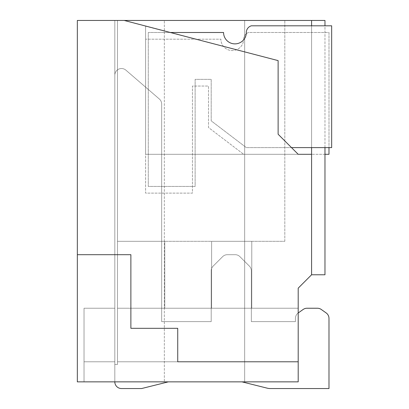 <?xml version="1.0" encoding="UTF-8"?>
<svg xmlns="http://www.w3.org/2000/svg" width="409" height="409" viewBox="0 0 409 409"><rect width="100%" height="100%" fill="white"/><g stroke="black" fill="none" stroke-linecap="round" stroke-linejoin="round"><path stroke-width="0.31" stroke-dasharray="2.04 1.53" d="M124.188 20.45L146.31 26.222L145.604 26.222L146.31 26.222L145.604 26.222L145.604 154.305L145.604 26.222L145.604 154.305L145.604 26.222L278.12 60.609L278.12 134.229L278.12 60.609L124.188 20.45L77.337 20.45L77.337 254.695L130.88 254.695L130.88 328.315L177.731 328.315L177.731 361.781L298.197 361.781L177.731 361.781L177.731 328.315L130.88 328.315L130.88 254.695L77.337 254.695L77.337 381.858L298.197 381.858L298.197 361.781L298.197 381.858L84.029 381.858L298.197 381.858L84.029 381.858L298.197 381.858L84.029 381.858L298.197 381.858L84.029 381.858L298.197 381.858L84.029 381.858L298.197 381.858L298.197 361.781L117.495 361.781L298.197 361.781L117.495 361.781L298.197 361.781L117.495 361.781L298.197 361.781L117.495 361.781L298.197 361.781L298.197 308.238L117.495 308.238L298.197 308.238L117.495 308.238L298.197 308.238L117.495 308.238L298.197 308.238L117.495 308.238L117.495 241.31L284.812 241.31L117.495 241.31L164.771 241.31L117.495 241.31L164.771 241.31L164.771 308.238L164.771 241.31L117.495 241.31L164.771 241.31L164.771 308.238L164.771 241.31L164.771 308.238L164.771 241.31L164.771 308.238L117.495 308.238L117.495 241.31L117.495 364.455L117.495 241.31L117.495 364.455L117.495 308.238L164.771 308.238L117.495 308.238L117.495 241.31L117.495 364.455L117.495 241.31L117.495 364.455L114.817 364.455L114.817 308.238L84.029 308.238L114.817 308.238L114.817 361.781L84.029 361.781L114.817 361.781L114.817 364.455L117.495 364.455L117.495 241.31L117.495 361.781L117.495 308.238L164.771 308.238L117.495 308.238L117.495 364.455L117.495 308.238L164.771 308.238L117.495 308.238L117.495 364.455L114.817 364.455L114.817 308.238L84.029 308.238L114.817 308.238L114.817 361.781L84.029 361.781L114.817 361.781L114.817 364.455L117.495 364.455L117.495 308.238L164.771 308.238L117.495 308.238L117.495 364.455L114.817 364.455L114.817 308.238L84.029 308.238L114.817 308.238L114.817 361.781L84.029 361.781L114.817 361.781L114.817 364.455L117.495 364.455L117.495 361.781L117.495 364.455L114.817 364.455L114.817 308.238L84.029 308.238L114.817 308.238L114.817 361.781L84.029 361.781L84.029 381.858L84.029 308.238L84.029 381.858L84.029 308.238L84.029 381.858L84.029 308.238L84.029 381.858L84.029 308.238L84.029 381.858L84.029 308.238L84.029 361.781L114.817 361.781L114.817 364.455L117.495 364.455L117.495 361.781L117.495 364.455L114.817 364.455L114.817 308.238L114.817 364.455L117.495 364.455L117.495 20.45L117.495 241.31L117.495 20.45L114.817 20.45L117.495 20.45L117.495 308.238L117.495 241.31L164.771 241.31L117.495 241.31L117.495 20.45L114.817 20.45L117.495 20.45L117.495 361.781L117.495 308.238L164.771 308.238L164.771 241.31L117.495 241.31L164.771 241.31L117.495 241.31L117.495 20.45L114.817 20.45L117.495 20.45L117.495 308.238L298.197 308.238L298.197 381.858L298.197 288.161L311.581 274.771L324.971 274.771L324.971 20.45L311.581 20.45L311.581 154.305L145.604 154.305L298.197 154.305L278.12 134.229L278.12 60.609L124.188 20.45L311.581 20.45L311.581 274.771L311.581 20.45M114.817 364.455L114.817 20.45L117.495 20.45L114.817 20.45L117.495 20.45L117.495 241.31L117.495 20.45L284.812 20.45L114.817 20.45L114.817 364.455M251.775 308.238L211.617 308.238L211.617 241.31L251.775 241.31L211.617 241.31L251.775 241.31L211.617 241.31L251.775 241.31L211.617 241.31L251.775 241.31L211.617 241.31L251.775 241.31L211.617 241.31L211.617 308.238L251.775 308.238L251.775 241.31L251.775 308.238L211.617 308.238L211.617 241.31L211.617 308.238L251.775 308.238L251.775 241.31L251.775 308.238L211.617 308.238L211.617 241.31L211.617 308.238L251.775 308.238L251.775 241.31L251.775 308.238L211.617 308.238L211.617 241.31L211.617 308.238L251.775 308.238L251.775 241.31L251.775 308.238L211.617 308.238L211.617 241.31L211.617 308.238L251.775 308.238L251.775 241.31L251.775 308.238M164.341 381.858L244.659 381.858L164.341 381.858L244.659 381.858L164.341 381.858L164.341 20.45L164.341 381.858M117.495 364.455L117.495 20.45L117.495 364.455M244.659 20.45L244.659 381.858L244.659 20.45M284.812 241.31L284.812 20.45L284.812 241.31M278.12 134.229L298.197 154.305L278.12 134.229M311.581 274.771L311.581 154.305L145.604 154.305L298.197 154.305M324.971 147.613L324.971 25.803M311.581 25.803L311.581 147.613M77.337 254.695L130.88 254.695L130.88 328.315L177.731 328.315L177.731 361.781L298.197 361.781L117.495 361.781L298.197 361.781M164.771 308.238L164.771 241.31L164.771 308.238M117.495 308.238L298.197 308.238L117.495 308.238M84.029 308.238L114.817 308.238L84.029 308.238M84.029 361.781L114.817 361.781L84.029 361.781M114.817 381.858L114.817 75.215L114.817 381.858A6.692 6.692 0 0 0 121.509 388.55A6.692 6.692 0 0 1 114.817 381.858A6.692 6.692 0 0 0 121.509 388.55A6.692 6.692 0 0 1 114.817 381.858L114.817 75.215A6.692 6.692 0 0 1 125.88 70.149L159.346 99.009A6.692 6.692 0 0 1 161.667 104.08L161.667 321.622L211.192 321.622L211.192 270.855A6.692 6.692 0 0 1 213.155 266.121L222.619 256.658A6.692 6.692 0 0 1 227.353 254.695L235.19 254.695A6.692 6.692 0 0 1 239.925 256.658L249.388 266.121A6.692 6.692 0 0 1 251.351 270.855L251.351 321.622L295.426 321.622L295.426 318.391A6.692 6.692 0 0 1 298.253 312.931L303.151 309.465A6.692 6.692 0 0 1 307.016 308.238L317.394 308.238A6.692 6.692 0 0 1 321.264 309.465L326.157 312.931A6.692 6.692 0 0 1 328.984 318.391L328.984 388.55L270.4 388.55A13.385 13.385 0 0 1 267.154 388.151L241.98 381.858L168.36 381.858L141.591 388.55L121.509 388.55A6.692 6.692 0 0 1 114.817 381.858L114.817 75.215A6.692 6.692 0 0 1 125.88 70.149L159.346 99.009A6.692 6.692 0 0 1 161.667 104.08L161.667 321.622L211.192 321.622L211.192 270.855A6.692 6.692 0 0 1 213.155 266.121L222.619 256.658A6.692 6.692 0 0 1 227.353 254.695A6.692 6.692 0 0 0 222.619 256.658A6.692 6.692 0 0 1 227.353 254.695L235.19 254.695A6.692 6.692 0 0 1 239.925 256.658L249.388 266.121A6.692 6.692 0 0 1 251.351 270.855A6.692 6.692 0 0 0 249.388 266.121A6.692 6.692 0 0 1 251.351 270.855L251.351 321.622L295.426 321.622L295.426 318.391A6.692 6.692 0 0 1 298.253 312.931L303.151 309.465A6.692 6.692 0 0 1 307.016 308.238L317.394 308.238A6.692 6.692 0 0 1 321.264 309.465L326.157 312.931A6.692 6.692 0 0 1 328.984 318.391L328.984 388.55L270.4 388.55A13.385 13.385 0 0 1 267.154 388.151L241.98 381.858L168.36 381.858L141.591 388.55L121.509 388.55A6.692 6.692 0 0 1 114.817 381.858L114.817 75.215A6.692 6.692 0 0 1 125.88 70.149L159.346 99.009A6.692 6.692 0 0 1 161.667 104.08L161.667 321.622L211.192 321.622L211.192 270.855A6.692 6.692 0 0 1 213.155 266.121L222.619 256.658A6.692 6.692 0 0 1 227.353 254.695L235.19 254.695A6.692 6.692 0 0 1 239.925 256.658L249.388 266.121A6.692 6.692 0 0 1 251.351 270.855L251.351 321.622L295.426 321.622L295.426 318.391A6.692 6.692 0 0 1 298.253 312.931L303.151 309.465A6.692 6.692 0 0 1 307.016 308.238L317.394 308.238A6.692 6.692 0 0 1 321.264 309.465L326.157 312.931A6.692 6.692 0 0 1 328.984 318.391L328.984 388.55L270.4 388.55A13.385 13.385 0 0 1 267.154 388.151L241.98 381.858L168.36 381.858L141.591 388.55L121.509 388.55A6.692 6.692 0 0 1 114.817 381.858L114.817 75.215A6.692 6.692 0 0 1 125.88 70.149L159.346 99.009A6.692 6.692 0 0 1 161.667 104.08L161.667 321.622L211.192 321.622L211.192 270.855A6.692 6.692 0 0 1 213.155 266.121L222.619 256.658A6.692 6.692 0 0 1 227.353 254.695L235.19 254.695A6.692 6.692 0 0 1 239.925 256.658L249.388 266.121A6.692 6.692 0 0 1 251.351 270.855L251.351 321.622L295.426 321.622L295.426 318.391A6.692 6.692 0 0 1 298.253 312.931L303.151 309.465A6.692 6.692 0 0 1 307.016 308.238L317.394 308.238A6.692 6.692 0 0 1 321.264 309.465L326.157 312.931A6.692 6.692 0 0 1 328.984 318.391L328.984 388.55L270.4 388.55A13.385 13.385 0 0 1 267.154 388.151L241.98 381.858L168.36 381.858L141.591 388.55L121.509 388.55A6.692 6.692 0 0 1 114.817 381.858L114.817 75.215A6.692 6.692 0 0 1 125.88 70.149L159.346 99.009A6.692 6.692 0 0 1 161.667 104.08L161.667 321.622L211.192 321.622L211.192 270.855A6.692 6.692 0 0 1 213.155 266.121L222.619 256.658A6.692 6.692 0 0 1 227.353 254.695L235.19 254.695A6.692 6.692 0 0 1 239.925 256.658L249.388 266.121A6.692 6.692 0 0 1 251.351 270.855L251.351 321.622L295.426 321.622L295.426 318.391A6.692 6.692 0 0 1 298.253 312.931L303.151 309.465A6.692 6.692 0 0 1 307.016 308.238L317.394 308.238A6.692 6.692 0 0 1 321.264 309.465L326.157 312.931A6.692 6.692 0 0 1 328.984 318.391L328.984 388.55L270.4 388.55A13.385 13.385 0 0 1 267.154 388.151L241.98 381.858L168.36 381.858L141.591 388.55L121.509 388.55A6.692 6.692 0 0 1 114.817 381.858L114.817 75.215A6.692 6.692 0 0 1 125.88 70.149L159.346 99.009A6.692 6.692 0 0 1 161.667 104.08L161.667 321.622L211.192 321.622L211.192 270.855A6.692 6.692 0 0 1 213.155 266.121L222.619 256.658A6.692 6.692 0 0 1 227.353 254.695L235.19 254.695A6.692 6.692 0 0 1 239.925 256.658L249.388 266.121A6.692 6.692 0 0 1 251.351 270.855L251.351 321.622L295.426 321.622L295.426 318.391A6.692 6.692 0 0 1 298.197 312.972M241.98 381.858L168.36 381.858L141.591 388.55L168.36 381.858L141.591 388.55L168.36 381.858L241.98 381.858L168.36 381.858M125.88 70.149L159.346 99.009A6.692 6.692 0 0 1 161.667 104.08L161.667 321.622L211.192 321.622L211.192 270.855A6.692 6.692 0 0 1 213.155 266.121A6.692 6.692 0 0 0 211.192 270.855A6.692 6.692 0 0 1 213.155 266.121A6.692 6.692 0 0 0 211.192 270.855L211.192 321.622L211.192 270.855L211.192 321.622L161.667 321.622L211.192 321.622L161.667 321.622L161.667 104.08A6.692 6.692 0 0 0 159.346 99.009A6.692 6.692 0 0 1 161.667 104.08A6.692 6.692 0 0 0 159.346 99.009L125.88 70.149A6.692 6.692 0 0 0 114.817 75.215A6.692 6.692 0 0 1 125.88 70.149A6.692 6.692 0 0 0 114.817 75.215A6.692 6.692 0 0 1 125.88 70.149M227.353 254.695L235.19 254.695A6.692 6.692 0 0 1 239.925 256.658A6.692 6.692 0 0 0 235.19 254.695A6.692 6.692 0 0 1 239.925 256.658A6.692 6.692 0 0 0 235.19 254.695L227.353 254.695A6.692 6.692 0 0 0 222.619 256.658A6.692 6.692 0 0 1 227.353 254.695M251.351 270.855L251.351 321.622L295.426 321.622L295.426 318.391A6.692 6.692 0 0 1 298.253 312.931A6.692 6.692 0 0 0 295.426 318.391A6.692 6.692 0 0 1 298.253 312.931A6.692 6.692 0 0 0 295.426 318.391L295.426 321.622L295.426 318.391L295.426 321.622L251.351 321.622L295.426 321.622L251.351 321.622L251.351 270.855A6.692 6.692 0 0 0 249.388 266.121A6.692 6.692 0 0 1 251.351 270.855M328.984 318.391L328.984 388.55L328.984 318.391A6.692 6.692 0 0 0 326.157 312.931A6.692 6.692 0 0 1 328.984 318.391A6.692 6.692 0 0 0 326.157 312.931A6.692 6.692 0 0 1 328.984 318.391M270.4 388.55A13.385 13.385 0 0 1 267.154 388.151A13.385 13.385 0 0 0 270.4 388.55A13.385 13.385 0 0 1 267.154 388.151A13.385 13.385 0 0 0 270.4 388.55M303.151 309.465A6.692 6.692 0 0 1 307.016 308.238A6.692 6.692 0 0 0 303.151 309.465A6.692 6.692 0 0 1 307.016 308.238A6.692 6.692 0 0 0 303.151 309.465M317.394 308.238A6.692 6.692 0 0 1 321.264 309.465A6.692 6.692 0 0 0 317.394 308.238A6.692 6.692 0 0 1 321.264 309.465A6.692 6.692 0 0 0 317.394 308.238M291.505 147.613L246.325 147.613L211.192 120.839L211.192 79.346L195.129 79.346L195.129 186.427L148.283 186.427L148.283 32.495L223.57 32.495A11.375 11.375 0 0 0 234.945 43.875A11.375 11.375 0 0 0 246.325 32.495A6.968 6.968 0 0 1 251.351 25.803L331.663 25.803L331.663 147.613L246.325 147.613L211.192 120.839L211.192 79.346L195.129 79.346L195.129 186.427L148.283 186.427L148.283 32.495L170.369 32.495M324.971 154.305L243.646 154.305L208.513 127.531L208.513 86.038L192.455 86.038L192.455 193.125L145.604 193.125L145.604 39.187L220.891 39.187A11.375 11.375 0 0 0 232.266 50.568A11.375 11.375 0 0 0 243.646 39.187A6.968 6.968 0 0 1 248.672 32.495L328.984 32.495L328.984 147.613M243.646 39.187A6.968 6.968 0 0 1 248.672 32.495L328.984 32.495L328.984 154.305L243.646 154.305L208.513 127.531L208.513 86.038L192.455 86.038L192.455 193.125L145.604 193.125L145.604 39.187L220.891 39.187A11.375 11.375 0 0 0 232.266 50.568A11.375 11.375 0 0 0 243.646 39.187"/><path stroke-width="0.61" d="M77.337 381.858L298.197 381.858L298.197 361.781L177.731 361.781L177.731 328.315L130.88 328.315L130.88 254.695L77.337 254.695L77.337 381.858M311.581 147.613L311.581 274.771L298.197 288.161L298.197 361.781M298.197 154.305L311.581 154.305L298.197 154.305L278.12 134.229L278.12 60.609L124.188 20.45L77.337 20.45L77.337 254.695M124.188 20.45L324.971 20.45L324.971 25.803M311.581 274.771L324.971 274.771L324.971 147.613M311.581 20.45L311.581 25.803M168.36 381.858L141.591 388.55L121.509 388.55A6.692 6.692 0 0 1 114.817 381.858M298.197 312.972A6.692 6.692 0 0 1 298.253 312.931L303.151 309.465A6.692 6.692 0 0 1 307.016 308.238L317.394 308.238A6.692 6.692 0 0 1 321.264 309.465L326.157 312.931A6.692 6.692 0 0 1 328.984 318.391L328.984 388.55L270.4 388.55A13.385 13.385 0 0 1 267.154 388.151L241.98 381.858M141.591 388.55L121.509 388.55L141.591 388.55M298.253 312.931L303.151 309.465L298.253 312.931M307.016 308.238L317.394 308.238L307.016 308.238M321.264 309.465L326.157 312.931L321.264 309.465M328.984 388.55L270.4 388.55L328.984 388.55M170.369 32.495L223.57 32.495A11.375 11.375 0 0 0 234.945 43.875A11.375 11.375 0 0 0 246.325 32.495A6.968 6.968 0 0 1 251.351 25.803L331.663 25.803L331.663 147.613L291.505 147.613M328.984 147.613L328.984 154.305L324.971 154.305"/></g></svg>
